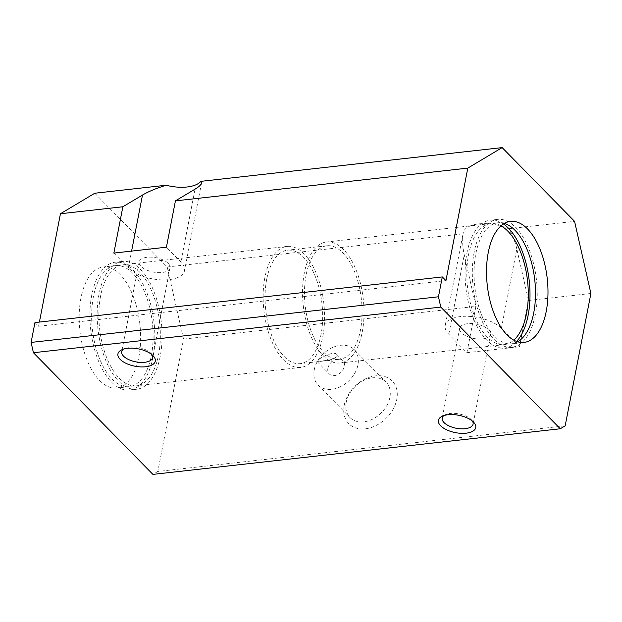 <?xml version="1.0" encoding="UTF-8"?>
<svg xmlns="http://www.w3.org/2000/svg" width="622" height="622" viewBox="0 0 622 622"><rect width="100%" height="100%" fill="white"/><g stroke="black" fill="none" stroke-linecap="round" stroke-linejoin="round"><path stroke-width="0.47" stroke-dasharray="3.11 2.33" d="M501.379 328.362L516.812 248.948L528.482 300.473L519.479 346.796L501.379 328.362A30.447 14.135 -169 0 0 468.934 316.341A30.447 14.135 -169 0 0 445.212 325.493A30.447 14.135 -169 0 0 448.812 334.247L466.912 352.682L475.923 306.358L464.253 254.833C462.612 247.478 462.232 240.481 463.102 233.833A30.447 14.135 -169 0 1 463.219 232.846L445.212 325.493M528.482 300.473L590.9 293.475M94.793 193.232L167.201 266.978L183.544 339.107L157.817 471.46L565.173 425.837M183.544 339.107L475.923 306.358M466.912 352.682L519.479 346.796M344.215 405.272A30.447 22.353 -44.5 0 0 379.187 423.776A30.447 22.353 -44.5 0 0 388.097 377.927A30.447 22.353 -44.5 0 0 344.215 405.272M113.857 253.084L128.342 267.833A30.447 14.135 -169 0 0 160.787 279.853A30.447 14.135 -169 0 0 184.509 270.694A30.447 14.135 -169 0 0 180.901 261.948L166.424 247.198M168.204 263.37A15.729 7.301 11 0 1 170.07 267.888A15.729 7.301 11 0 1 153.23 272.055A15.729 7.301 11 0 1 139.18 261.885A15.729 7.301 11 0 1 151.441 257.158A15.729 7.301 11 0 1 168.204 263.37M34.956 322.569L38.58 326.255L39.396 322.072M38.58 326.255L445.935 280.623M157.817 471.46L152.911 474.392M80.93 298.031A60.886 30.167 83.6 0 0 86.909 359.671A60.886 30.167 83.6 0 0 116.672 388.042A60.886 30.167 83.6 0 0 139.872 324.171A60.886 30.167 83.6 0 0 103.12 267.017A60.886 30.167 83.6 0 0 80.93 298.031M443.883 415.589A15.729 7.301 11 0 1 445.22 414.773A15.729 7.301 11 0 1 471.219 419.562A15.729 7.301 11 0 1 471.523 419.889A15.729 7.301 11 0 1 472.463 421.148M516.812 248.948C515.117 241.593 512.388 234.859 508.625 228.733A30.447 14.135 -169 0 0 463.219 232.846M306.133 274.854A57.084 28.285 83.6 0 0 311.731 332.638A57.084 28.285 83.6 0 0 339.635 359.236A57.084 28.285 83.6 0 0 361.39 299.361A57.084 28.285 83.6 0 0 326.931 245.776A57.084 28.285 83.6 0 0 306.133 274.854M266.706 279.27A57.084 28.285 83.6 0 0 272.312 337.054A57.084 28.285 83.6 0 0 300.216 363.652A57.084 28.285 83.6 0 0 321.971 303.769A57.084 28.285 83.6 0 0 287.504 250.192A57.084 28.285 83.6 0 0 266.706 279.27M319.164 359.329C321.784 356.655 334.201 351.142 336.696 354.322C337.645 356.873 334.768 358.855 328.066 360.27L317.057 361.483L319.164 359.329M508.625 228.733L574.565 221.346M167.201 266.978L463.102 233.833M488.674 329.784A15.729 7.301 11 0 1 490.54 334.302A15.729 7.301 11 0 1 473.7 338.469A15.729 7.301 11 0 1 459.65 328.299A15.729 7.301 11 0 1 471.911 323.572A15.729 7.301 11 0 1 488.674 329.784M123.405 349.175A15.729 7.301 11 0 1 124.75 348.359A15.729 7.301 11 0 1 150.749 353.148A15.729 7.301 11 0 1 151.053 353.475A15.729 7.301 11 0 1 151.993 354.734M504.38 223.415A60.886 30.167 83.6 0 0 497.989 222.785A60.886 30.167 83.6 0 0 475.807 253.799A60.886 30.167 83.6 0 0 481.778 315.44A60.886 30.167 83.6 0 0 511.548 343.81A60.886 30.167 83.6 0 0 517.636 341.781M474.174 252.143A64.315 31.862 83.6 0 0 480.487 317.243A64.315 31.862 83.6 0 0 511.929 347.208A64.315 31.862 83.6 0 0 536.436 279.752A64.315 31.862 83.6 0 0 497.608 219.379A64.315 31.862 83.6 0 0 474.174 252.143M503.455 223.974A64.315 31.862 83.6 0 0 490.377 220.188A64.315 31.862 83.6 0 0 466.951 252.952A64.315 31.862 83.6 0 0 473.256 318.052A64.315 31.862 83.6 0 0 504.699 348.025A64.315 31.862 83.6 0 0 516.61 341.439M500.998 225.856A60.886 30.167 83.6 0 0 490.766 223.593A60.886 30.167 83.6 0 0 468.576 254.608A60.886 30.167 83.6 0 0 474.547 316.248A60.886 30.167 83.6 0 0 504.318 344.619A60.886 30.167 83.6 0 0 513.795 340.148M304.321 273.011A60.886 30.167 83.6 0 0 310.292 334.644A60.886 30.167 83.6 0 0 340.063 363.015A60.886 30.167 83.6 0 0 363.264 299.151A60.886 30.167 83.6 0 0 326.503 241.997A60.886 30.167 83.6 0 0 304.321 273.011M264.902 277.428A60.886 30.167 83.6 0 0 270.873 339.06A60.886 30.167 83.6 0 0 300.644 367.431A60.886 30.167 83.6 0 0 323.844 303.559A60.886 30.167 83.6 0 0 287.084 246.413A60.886 30.167 83.6 0 0 264.902 277.428M100.64 295.823A60.886 30.167 83.6 0 0 106.619 357.463A60.886 30.167 83.6 0 0 136.381 385.834A60.886 30.167 83.6 0 0 159.59 321.963A60.886 30.167 83.6 0 0 122.829 264.809A60.886 30.167 83.6 0 0 100.64 295.823M99.015 294.167A64.315 31.862 83.6 0 0 105.32 359.267A64.315 31.862 83.6 0 0 136.762 389.232A64.315 31.862 83.6 0 0 161.269 321.776A64.315 31.862 83.6 0 0 122.448 261.403A64.315 31.862 83.6 0 0 99.015 294.167M91.784 294.976A64.315 31.862 83.6 0 0 98.097 360.076A64.315 31.862 83.6 0 0 129.539 390.048A64.315 31.862 83.6 0 0 154.046 322.585A64.315 31.862 83.6 0 0 115.218 262.212A64.315 31.862 83.6 0 0 91.784 294.976M93.417 296.632A60.886 30.167 83.6 0 0 99.388 358.272A60.886 30.167 83.6 0 0 129.158 386.643A60.886 30.167 83.6 0 0 152.359 322.771A60.886 30.167 83.6 0 0 115.599 265.617A60.886 30.167 83.6 0 0 93.417 296.632M327.895 368.216A9.517 6.982 -44.5 0 0 329.318 373.962A9.517 6.982 -44.5 0 0 340.996 372.283A9.517 6.982 -44.5 0 0 342.893 360.636A9.517 6.982 -44.5 0 0 334.317 360.076A9.517 6.982 -44.5 0 0 327.895 368.216M314.265 369.748A25.292 18.574 -44.5 0 0 318.052 385.018A25.292 18.574 -44.5 0 0 349.121 380.547A25.292 18.574 -44.5 0 0 354.151 349.572A25.292 18.574 -44.5 0 0 331.339 348.095A25.292 18.574 -44.5 0 0 314.265 369.748M346.213 402.278A25.292 18.574 -44.5 0 0 349.999 417.556A25.292 18.574 -44.5 0 0 381.061 413.086A25.292 18.574 -44.5 0 0 386.099 382.11A25.292 18.574 -44.5 0 0 363.287 380.625A25.292 18.574 -44.5 0 0 346.213 402.278M128.342 267.833L131.592 251.094M180.901 261.948L195.051 189.15M448.812 334.247L464.253 254.833M201.536 183.093L184.509 270.694M445.22 414.773L442.063 416.32M471.523 419.889L473.878 422.501M326.931 245.776L287.504 250.192M339.635 359.236L300.216 363.652M459.65 328.299L442.195 418.085M490.54 334.302L473.085 424.087M124.75 348.359L121.585 349.898M151.053 353.475L153.409 356.087M510.475 221.385L497.989 222.785M524.027 342.411L511.548 343.81M497.608 219.379L490.377 220.188M511.929 347.208L504.699 348.025M490.766 223.593L326.503 241.997M504.318 344.619L340.063 363.015M287.084 246.413L122.829 264.809M300.644 367.431L136.381 385.834M122.448 261.403L115.218 262.212M136.762 389.232L129.539 390.048M115.599 265.617L103.12 267.017M129.158 386.643L116.672 388.042M317.057 361.483L329.318 373.962M336.696 354.322L342.893 360.636M139.18 261.885L121.725 351.671M170.07 267.888L152.615 357.673M318.052 385.018L349.999 417.556M354.151 349.572L386.099 382.11"/><path stroke-width="0.93" d="M590.9 293.475L565.173 425.837L560.266 428.768L440.788 307.097L438.456 296.787L442.312 276.938L445.935 280.623L467.806 168.119L502.148 147.608L574.565 221.346L590.9 293.475M560.266 428.768L152.911 474.392L33.432 352.728L31.1 342.419L438.456 296.787M33.432 352.728L440.788 307.097M131.592 251.094L142.492 195.036L122.868 206.761L113.857 253.084L166.424 247.198L175.427 200.875L467.806 168.119M142.492 195.036C148.502 191.522 156.379 188.256 166.113 185.247A30.447 14.135 -169 0 0 200.875 181.352L201.536 183.093C201.17 184.75 199.009 186.771 195.051 189.15L175.427 200.875M39.396 322.072L60.451 213.75L122.868 206.761M60.451 213.75L94.793 193.232L166.113 185.247M31.1 342.419L34.956 322.569L442.312 276.938M488.286 252.4A60.886 30.167 83.6 0 0 494.265 314.04A60.886 30.167 83.6 0 0 524.027 342.411A60.886 30.167 83.6 0 0 547.236 278.539A60.886 30.167 83.6 0 0 510.475 221.385A60.886 30.167 83.6 0 0 488.286 252.4M200.875 181.352L502.148 147.608M472.463 421.148A15.729 7.301 11 0 1 473.085 424.087A15.729 7.301 11 0 1 456.253 428.255A15.729 7.301 11 0 1 442.195 418.085A15.729 7.301 11 0 1 443.883 415.589M473.513 422.113A19.025 8.832 11 0 1 473.878 422.501A19.025 8.832 11 0 1 467.946 432.904A19.025 8.832 11 0 1 443.665 428.185A19.025 8.832 11 0 1 442.063 416.32A19.025 8.832 11 0 1 473.513 422.113M153.043 355.698A19.025 8.832 11 0 1 153.409 356.087A19.025 8.832 11 0 1 147.476 366.482A19.025 8.832 11 0 1 123.195 361.771A19.025 8.832 11 0 1 121.585 349.898A19.025 8.832 11 0 1 153.043 355.698M151.993 354.734A15.729 7.301 11 0 1 152.615 357.673A15.729 7.301 11 0 1 135.775 361.841A15.729 7.301 11 0 1 121.725 351.671A15.729 7.301 11 0 1 123.405 349.175M517.636 341.781A60.886 30.167 83.6 0 0 534.749 279.939A60.886 30.167 83.6 0 0 504.38 223.415M516.61 341.439A64.315 31.862 83.6 0 0 529.205 280.561A64.315 31.862 83.6 0 0 503.455 223.974M513.795 340.148A60.886 30.167 83.6 0 0 527.518 280.747A60.886 30.167 83.6 0 0 500.998 225.856"/></g></svg>
